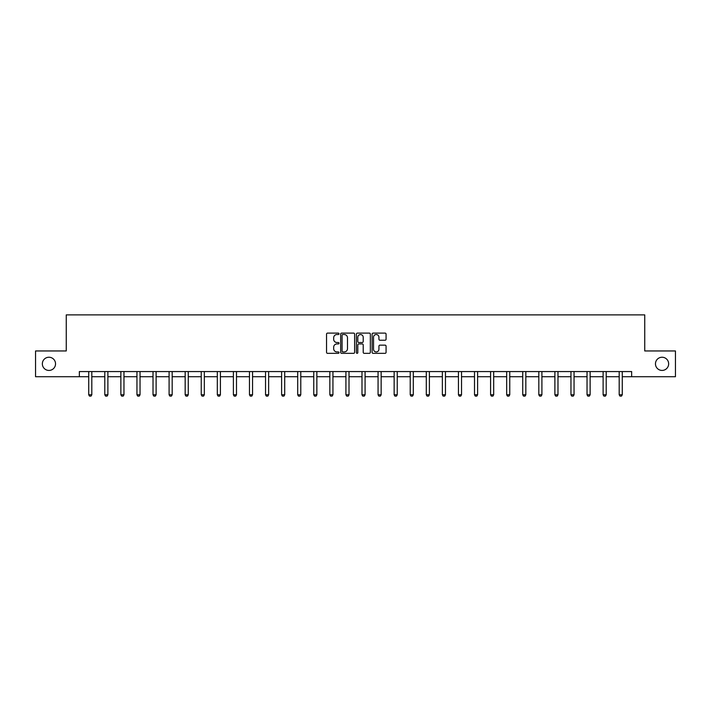 <?xml version="1.0" encoding="UTF-8"?>
<svg xmlns="http://www.w3.org/2000/svg" width="711" height="711" viewBox="0 0 711 711"><rect width="100%" height="100%" fill="white"/><g stroke="black" fill="none" stroke-linecap="round" stroke-linejoin="round"><path stroke-width="1.07" d="M339.014 333.823A0.711 0.711 0 0 0 338.303 333.112L327.558 333.112A1.013 1.013 0 0 0 326.545 334.126L326.545 352.327A1.013 1.013 0 0 0 327.558 353.34L338.303 353.34A0.711 0.711 0 0 0 339.014 352.638A0.711 0.711 0 0 0 338.303 351.927L336.916 351.927A3.235 3.235 0 0 1 333.681 348.692L333.681 347.172A3.235 3.235 0 0 1 336.916 343.937L338.303 343.937A0.711 0.711 0 0 0 339.014 343.226A0.711 0.711 0 0 0 338.303 342.515L336.916 342.515A3.235 3.235 0 0 1 333.681 339.28L333.681 337.769A3.235 3.235 0 0 1 336.916 334.526L338.303 334.526A0.711 0.711 0 0 0 339.014 333.823M655.462 363.836A6.595 6.595 0 0 0 662.057 370.431A6.595 6.595 0 0 0 668.651 363.836A6.595 6.595 0 0 0 662.057 357.242A6.595 6.595 0 0 0 655.462 363.836M42.349 363.836A6.595 6.595 0 0 0 48.943 370.431A6.595 6.595 0 0 0 55.538 363.836A6.595 6.595 0 0 0 48.943 357.242A6.595 6.595 0 0 0 42.349 363.836M385.06 340.24A1.013 1.013 0 0 0 386.073 339.236L386.073 334.126A1.013 1.013 0 0 0 385.06 333.112L373.124 333.112A1.013 1.013 0 0 0 372.111 334.126L372.111 352.327A1.013 1.013 0 0 0 373.124 353.34L385.06 353.34A1.013 1.013 0 0 0 386.073 352.327L386.073 346.159A1.013 1.013 0 0 0 385.06 345.146L379.95 345.146A1.013 1.013 0 0 0 378.936 346.159L378.936 349.217A2.702 2.702 0 0 1 376.235 351.927A2.702 2.702 0 0 1 373.533 349.217L373.533 337.236A2.702 2.702 0 0 1 376.235 334.526A2.702 2.702 0 0 1 378.936 337.236L378.936 339.236A1.013 1.013 0 0 0 379.95 340.24L385.06 340.24M79.348 376.714L35.55 376.714L35.55 350.958L66.256 350.958L66.256 314.893L644.744 314.893L644.744 350.958L675.45 350.958L675.45 376.714L631.652 376.714L631.652 371.569L79.348 371.569L79.348 376.714L88.724 376.714M354.611 334.126A1.013 1.013 0 0 0 353.607 333.112L341.671 333.112A1.013 1.013 0 0 0 340.658 334.126L340.658 352.327A1.013 1.013 0 0 0 341.671 353.34L353.607 353.34A1.013 1.013 0 0 0 354.611 352.327L354.611 334.126M357.393 333.112L369.329 333.112A1.013 1.013 0 0 1 370.342 334.126L370.342 352.327A1.013 1.013 0 0 1 369.329 353.34L364.228 353.34A1.013 1.013 0 0 1 363.214 352.327L363.214 344.951A1.013 1.013 0 0 0 362.201 343.937L358.815 343.937A1.013 1.013 0 0 0 357.802 344.951L357.802 352.638A0.711 0.711 0 0 1 357.091 353.34A0.711 0.711 0 0 1 356.389 352.638L356.389 334.126A1.013 1.013 0 0 1 357.393 333.112M91.808 376.714L104.793 376.714M107.885 376.714L120.87 376.714M123.963 376.714L136.947 376.714M140.04 376.714L153.016 376.714M156.109 376.714L169.094 376.714M172.186 376.714L185.171 376.714M188.264 376.714L201.24 376.714M204.333 376.714L217.317 376.714M220.41 376.714L233.395 376.714M236.487 376.714L249.472 376.714M252.556 376.714L265.541 376.714M268.634 376.714L281.618 376.714M284.711 376.714L297.696 376.714M300.78 376.714L313.764 376.714M316.857 376.714L329.842 376.714M332.935 376.714L345.919 376.714M349.012 376.714L361.988 376.714M365.081 376.714L378.065 376.714M381.158 376.714L394.143 376.714M397.236 376.714L410.22 376.714M413.304 376.714L426.289 376.714M429.382 376.714L442.366 376.714M445.459 376.714L458.444 376.714M461.528 376.714L474.513 376.714M477.605 376.714L490.59 376.714M493.683 376.714L506.667 376.714M509.76 376.714L522.736 376.714M525.829 376.714L538.814 376.714M541.906 376.714L554.891 376.714M557.984 376.714L570.96 376.714M574.053 376.714L587.037 376.714M590.13 376.714L603.115 376.714M606.207 376.714L619.192 376.714M622.276 376.714L631.652 376.714M342.782 334.526A0.711 0.711 0 0 0 342.071 335.236L342.071 351.216A0.711 0.711 0 0 0 342.782 351.927L344.248 351.927A3.235 3.235 0 0 0 347.483 348.692L347.483 337.769A3.235 3.235 0 0 0 344.248 334.526L342.782 334.526M363.214 337.29A2.702 2.702 0 0 0 360.504 334.579A2.702 2.702 0 0 0 357.802 337.29L357.802 341.511A1.013 1.013 0 0 0 358.815 342.515L362.201 342.515A1.013 1.013 0 0 0 363.214 341.511L363.214 337.29M91.932 371.569L91.861 371.791A1.031 1.031 0 0 0 91.808 372.102L91.808 394.774L91.035 396.107L89.497 396.107L88.724 394.774L88.724 372.102A1.031 1.031 0 0 0 88.671 371.791L88.599 371.569M88.724 394.774L91.808 394.774M108.01 371.569L107.939 371.791A1.031 1.031 0 0 0 107.885 372.102L107.885 394.774L107.112 396.107L105.566 396.107L104.793 394.774L104.793 372.102A1.031 1.031 0 0 0 104.748 371.791L104.677 371.569M104.793 394.774L107.885 394.774M124.078 371.569L124.007 371.791A1.031 1.031 0 0 0 123.963 372.102L123.963 394.774L123.19 396.107L121.643 396.107L120.87 394.774L120.87 372.102A1.031 1.031 0 0 0 120.826 371.791L120.754 371.569M120.87 394.774L123.963 394.774M140.156 371.569L140.085 371.791A1.031 1.031 0 0 0 140.04 372.102L140.04 394.774L139.267 396.107L137.721 396.107L136.947 394.774L136.947 372.102A1.031 1.031 0 0 0 136.894 371.791L136.823 371.569M136.947 394.774L140.04 394.774M156.233 371.569L156.162 371.791A1.031 1.031 0 0 0 156.109 372.102L156.109 394.774L155.336 396.107L153.789 396.107L153.016 394.774L153.016 372.102A1.031 1.031 0 0 0 152.972 371.791L152.901 371.569M153.016 394.774L156.109 394.774M172.302 371.569L172.231 371.791A1.031 1.031 0 0 0 172.186 372.102L172.186 394.774L171.413 396.107L169.867 396.107L169.094 394.774L169.094 372.102A1.031 1.031 0 0 0 169.049 371.791L168.978 371.569M169.094 394.774L172.186 394.774M188.379 371.569L188.308 371.791A1.031 1.031 0 0 0 188.264 372.102L188.264 394.774L187.491 396.107L185.944 396.107L185.171 394.774L185.171 372.102A1.031 1.031 0 0 0 185.118 371.791L185.047 371.569M185.171 394.774L188.264 394.774M204.457 371.569L204.386 371.791A1.031 1.031 0 0 0 204.333 372.102L204.333 394.774L203.559 396.107L202.013 396.107L201.24 394.774L201.24 372.102A1.031 1.031 0 0 0 201.195 371.791L201.124 371.569M201.24 394.774L204.333 394.774M220.526 371.569L220.454 371.791A1.031 1.031 0 0 0 220.41 372.102L220.41 394.774L219.637 396.107L218.09 396.107L217.317 394.774L217.317 372.102A1.031 1.031 0 0 0 217.273 371.791L217.202 371.569M217.317 394.774L220.41 394.774M236.603 371.569L236.532 371.791A1.031 1.031 0 0 0 236.487 372.102L236.487 394.774L235.714 396.107L234.168 396.107L233.395 394.774L233.395 372.102A1.031 1.031 0 0 0 233.341 371.791L233.27 371.569M233.395 394.774L236.487 394.774M252.681 371.569L252.609 371.791A1.031 1.031 0 0 0 252.556 372.102L252.556 394.774L251.783 396.107L250.245 396.107L249.472 394.774L249.472 372.102A1.031 1.031 0 0 0 249.419 371.791L249.348 371.569M249.472 394.774L252.556 394.774M268.758 371.569L268.687 371.791A1.031 1.031 0 0 0 268.634 372.102L268.634 394.774L267.86 396.107L266.314 396.107L265.541 394.774L265.541 372.102A1.031 1.031 0 0 0 265.496 371.791L265.425 371.569M265.541 394.774L268.634 394.774M284.827 371.569L284.755 371.791A1.031 1.031 0 0 0 284.711 372.102L284.711 394.774L283.938 396.107L282.391 396.107L281.618 394.774L281.618 372.102A1.031 1.031 0 0 0 281.574 371.791L281.503 371.569M281.618 394.774L284.711 394.774M300.904 371.569L300.833 371.791A1.031 1.031 0 0 0 300.78 372.102L300.78 394.774L300.015 396.107L298.469 396.107L297.696 394.774L297.696 372.102A1.031 1.031 0 0 0 297.642 371.791L297.571 371.569M297.696 394.774L300.78 394.774M316.982 371.569L316.91 371.791A1.031 1.031 0 0 0 316.857 372.102L316.857 394.774L316.084 396.107L314.538 396.107L313.764 394.774L313.764 372.102A1.031 1.031 0 0 0 313.72 371.791L313.649 371.569M313.764 394.774L316.857 394.774M333.05 371.569L332.979 371.791A1.031 1.031 0 0 0 332.935 372.102L332.935 394.774L332.161 396.107L330.615 396.107L329.842 394.774L329.842 372.102A1.031 1.031 0 0 0 329.797 371.791L329.726 371.569M329.842 394.774L332.935 394.774M349.128 371.569L349.057 371.791A1.031 1.031 0 0 0 349.012 372.102L349.012 394.774L348.239 396.107L346.692 396.107L345.919 394.774L345.919 372.102A1.031 1.031 0 0 0 345.866 371.791L345.795 371.569M345.919 394.774L349.012 394.774M365.205 371.569L365.134 371.791A1.031 1.031 0 0 0 365.081 372.102L365.081 394.774L364.308 396.107L362.761 396.107L361.988 394.774L361.988 372.102A1.031 1.031 0 0 0 361.943 371.791L361.872 371.569M361.988 394.774L365.081 394.774M381.274 371.569L381.203 371.791A1.031 1.031 0 0 0 381.158 372.102L381.158 394.774L380.385 396.107L378.839 396.107L378.065 394.774L378.065 372.102A1.031 1.031 0 0 0 378.021 371.791L377.95 371.569M378.065 394.774L381.158 394.774M397.351 371.569L397.28 371.791A1.031 1.031 0 0 0 397.236 372.102L397.236 394.774L396.462 396.107L394.916 396.107L394.143 394.774L394.143 372.102A1.031 1.031 0 0 0 394.09 371.791L394.018 371.569M394.143 394.774L397.236 394.774M413.429 371.569L413.358 371.791A1.031 1.031 0 0 0 413.304 372.102L413.304 394.774L412.531 396.107L410.985 396.107L410.22 394.774L410.22 372.102A1.031 1.031 0 0 0 410.167 371.791L410.096 371.569M410.22 394.774L413.304 394.774M429.497 371.569L429.426 371.791A1.031 1.031 0 0 0 429.382 372.102L429.382 394.774L428.609 396.107L427.062 396.107L426.289 394.774L426.289 372.102A1.031 1.031 0 0 0 426.245 371.791L426.173 371.569M426.289 394.774L429.382 394.774M445.575 371.569L445.504 371.791A1.031 1.031 0 0 0 445.459 372.102L445.459 394.774L444.686 396.107L443.14 396.107L442.366 394.774L442.366 372.102A1.031 1.031 0 0 0 442.313 371.791L442.242 371.569M442.366 394.774L445.459 394.774M461.652 371.569L461.581 371.791A1.031 1.031 0 0 0 461.528 372.102L461.528 394.774L460.755 396.107L459.217 396.107L458.444 394.774L458.444 372.102A1.031 1.031 0 0 0 458.391 371.791L458.319 371.569M458.444 394.774L461.528 394.774M477.73 371.569L477.659 371.791A1.031 1.031 0 0 0 477.605 372.102L477.605 394.774L476.832 396.107L475.286 396.107L474.513 394.774L474.513 372.102A1.031 1.031 0 0 0 474.468 371.791L474.397 371.569M474.513 394.774L477.605 394.774M493.798 371.569L493.727 371.791A1.031 1.031 0 0 0 493.683 372.102L493.683 394.774L492.91 396.107L491.363 396.107L490.59 394.774L490.59 372.102A1.031 1.031 0 0 0 490.546 371.791L490.474 371.569M490.59 394.774L493.683 394.774M509.876 371.569L509.805 371.791A1.031 1.031 0 0 0 509.76 372.102L509.76 394.774L508.987 396.107L507.441 396.107L506.667 394.774L506.667 372.102A1.031 1.031 0 0 0 506.614 371.791L506.543 371.569M506.667 394.774L509.76 394.774M525.953 371.569L525.882 371.791A1.031 1.031 0 0 0 525.829 372.102L525.829 394.774L525.056 396.107L523.509 396.107L522.736 394.774L522.736 372.102A1.031 1.031 0 0 0 522.692 371.791L522.621 371.569M522.736 394.774L525.829 394.774M542.022 371.569L541.951 371.791A1.031 1.031 0 0 0 541.906 372.102L541.906 394.774L541.133 396.107L539.587 396.107L538.814 394.774L538.814 372.102A1.031 1.031 0 0 0 538.769 371.791L538.698 371.569M538.814 394.774L541.906 394.774M558.099 371.569L558.028 371.791A1.031 1.031 0 0 0 557.984 372.102L557.984 394.774L557.211 396.107L555.664 396.107L554.891 394.774L554.891 372.102A1.031 1.031 0 0 0 554.838 371.791L554.767 371.569M554.891 394.774L557.984 394.774M574.177 371.569L574.106 371.791A1.031 1.031 0 0 0 574.053 372.102L574.053 394.774L573.279 396.107L571.733 396.107L570.96 394.774L570.96 372.102A1.031 1.031 0 0 0 570.915 371.791L570.844 371.569M570.96 394.774L574.053 394.774M590.246 371.569L590.174 371.791A1.031 1.031 0 0 0 590.13 372.102L590.13 394.774L589.357 396.107L587.81 396.107L587.037 394.774L587.037 372.102A1.031 1.031 0 0 0 586.993 371.791L586.922 371.569M587.037 394.774L590.13 394.774M606.323 371.569L606.252 371.791A1.031 1.031 0 0 0 606.207 372.102L606.207 394.774L605.434 396.107L603.888 396.107L603.115 394.774L603.115 372.102A1.031 1.031 0 0 0 603.061 371.791L602.99 371.569M603.115 394.774L606.207 394.774M622.401 371.569L622.329 371.791A1.031 1.031 0 0 0 622.276 372.102L622.276 394.774L621.503 396.107L619.965 396.107L619.192 394.774L619.192 372.102A1.031 1.031 0 0 0 619.139 371.791L619.068 371.569M619.192 394.774L622.276 394.774"/></g></svg>
